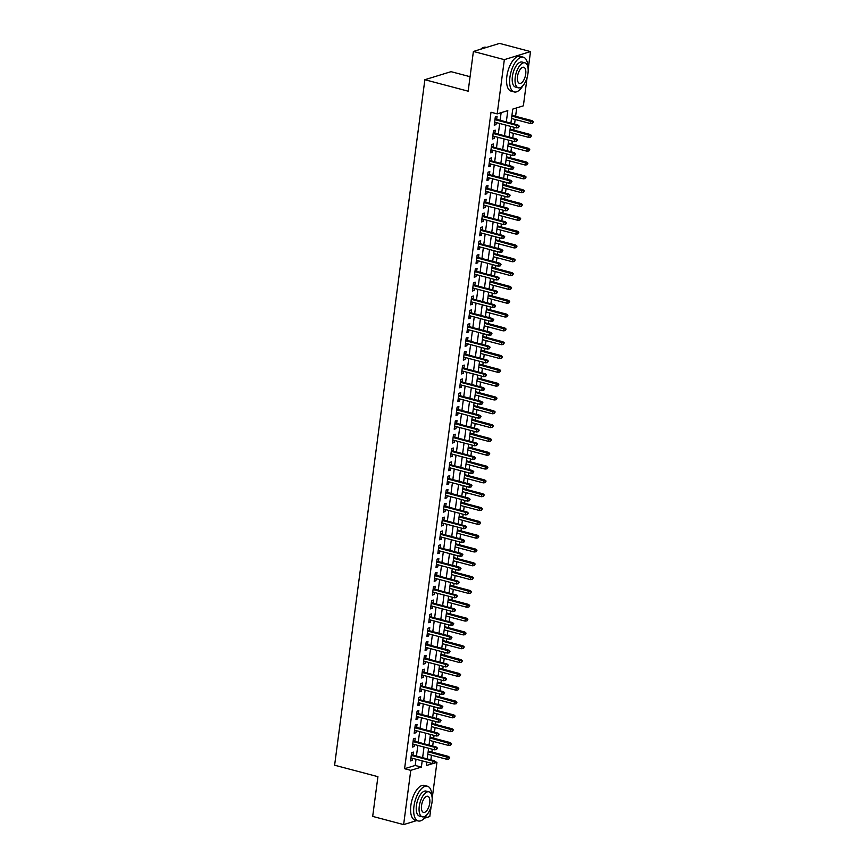 <?xml version="1.0" encoding="UTF-8"?>
<svg xmlns="http://www.w3.org/2000/svg" width="868" height="868" viewBox="0 0 868 868"><rect width="100%" height="100%" fill="white"/><g stroke="black" fill="none" stroke-linecap="round" stroke-linejoin="round"><path stroke-width="1.3" d="M470.076 76.71L451.034 71.664L424.864 79.715L334.614 765.207L377.927 776.676L372.687 816.408L403.631 824.6L410.77 770.35L421.381 767.095L422.195 760.867M424.864 79.715L468.167 91.183L473.396 51.451L499.577 43.4L530.511 51.592L528.167 69.386M527.093 77.556L523.371 105.831L512.76 109.097L510.905 123.147M430.864 759.858L431.472 755.225M431.895 752.035L432.264 749.225M432.676 746.035L433.295 741.402M433.707 738.212L434.076 735.402M434.499 732.212L435.107 727.579M435.53 724.389L435.899 721.59M436.322 718.389L436.929 713.767M437.353 710.566L437.722 707.767M438.134 704.577L438.752 699.944M439.165 696.754L439.534 693.944M439.957 690.754L440.564 686.121M440.987 682.932L441.356 680.121M441.779 676.931L442.387 672.299M442.81 669.109L443.179 666.298M443.602 663.109L444.21 658.476M444.622 655.286L445.002 652.486M445.414 649.297L446.022 644.664M446.445 641.474L446.814 638.664M447.237 635.474L447.845 630.841M448.268 627.651L448.637 624.841M449.06 621.651L449.667 617.018M450.091 613.828L450.459 611.018M450.872 607.828L451.49 603.195M451.902 600.005L452.271 597.206M452.695 594.005L453.302 589.383M453.725 586.182L454.094 583.383M454.517 580.193L455.125 575.56M455.548 572.37L455.917 569.56M456.329 566.37L456.948 561.737M457.36 558.547L457.729 555.737M458.152 552.547L458.76 547.914M459.183 544.724L459.552 541.914M459.975 538.724L460.582 534.091M461.006 530.901L461.375 528.102M461.798 524.912L462.405 520.279M462.818 517.089L463.186 514.279M463.61 511.089L464.217 506.456M464.64 503.266L465.009 500.456M465.432 497.266L466.04 492.633M466.463 489.444L466.832 486.633M467.255 483.443L467.863 478.81M468.286 475.621L468.655 472.821M469.067 469.621L469.675 464.998M470.098 461.798L470.467 458.998M470.89 455.809L471.498 451.176M471.921 447.986L472.29 445.175M472.713 441.986L473.32 437.353M473.744 434.163L474.112 431.353M474.525 428.163L475.143 423.53M475.555 420.34L475.924 417.53M476.348 414.34L476.955 409.707M477.378 406.517L477.747 403.718M478.17 400.528L478.778 395.895M479.201 392.705L479.57 389.895M479.982 386.705L480.601 382.072M481.013 378.882L481.382 376.072M481.805 372.882L482.413 368.249M482.836 365.059L483.205 362.249M483.628 359.059L484.236 354.426M484.659 351.236L485.028 348.437M485.451 345.236L486.058 340.614M486.471 337.413L486.85 334.614M487.263 331.424L487.87 326.791M488.293 323.601L488.662 320.791M489.085 317.601L489.693 312.968M490.116 309.778L490.485 306.968M490.908 303.778L491.516 299.145M491.939 295.955L492.308 293.156M492.72 289.955L493.339 285.333M493.751 282.133L494.12 279.333M494.543 276.143L495.151 271.51M495.574 268.32L495.943 265.51M496.366 262.32L496.973 257.688M497.397 254.498L497.765 251.687M498.178 248.498L498.796 243.865M499.209 240.675L499.577 237.865M500.001 234.675L500.608 230.042M501.031 226.852L501.4 224.052M501.823 220.852L502.431 216.23M502.854 213.029L503.223 210.23M503.646 207.04L504.254 202.407M504.666 199.217L505.035 196.407M505.458 193.217L506.066 188.584M506.489 185.394L506.858 182.584M507.281 179.394L507.889 174.761M508.312 171.571L508.681 168.772M509.104 165.571L509.711 160.949M510.134 157.748L510.503 154.949M510.916 151.759L511.523 147.126M511.946 143.936L512.315 141.126M512.738 137.936L513.346 133.303M513.769 130.113L514.138 127.303M514.561 124.113L515.169 119.48M515.592 116.29L516.699 107.882M435.53 761.93L436.94 762.31L432.188 798.408M431.114 806.578L429.801 816.549L424.344 818.231M412.984 755.127L413.385 752.089L411.616 752.632L410.531 760.921L412.3 760.379L412.571 758.317M414.806 741.305L415.208 738.267L413.439 738.809L412.343 747.098L414.112 746.556L414.383 744.494M416.629 727.482L417.031 724.444L415.262 724.986L414.166 733.276L415.935 732.733L416.206 730.672M418.452 713.659L418.843 710.621L417.074 711.163L415.989 719.463L417.758 718.91L418.029 716.86M420.264 699.847L420.665 696.798L418.897 697.351L417.801 705.641L419.569 705.098L419.841 703.037M422.087 686.024L422.488 682.986L420.72 683.528L419.624 691.818L421.392 691.275L421.664 689.214M423.909 672.201L424.3 669.163L422.542 669.705L421.447 677.995L423.215 677.452L423.486 675.391M425.721 658.378L426.123 655.34L424.354 655.882L423.269 664.183L425.038 663.629L425.309 661.568M427.544 644.555L427.946 641.517L426.177 642.06L425.081 650.36L426.85 649.817L427.121 647.756M429.367 630.743L429.769 627.705L428 628.248L426.904 636.537L428.673 635.994L428.944 633.933M431.179 616.92L431.58 613.882L429.812 614.425L428.727 622.714L430.495 622.172L430.767 620.11M433.002 603.097L433.403 600.059L431.635 600.602L430.539 608.891L432.307 608.349L432.579 606.287M434.825 589.274L435.226 586.236L433.457 586.779L432.362 595.079L434.13 594.537L434.401 592.475M436.637 575.462L437.038 572.413L435.269 572.967L434.184 581.256L435.953 580.714L436.224 578.652M438.459 561.639L438.861 558.601L437.092 559.144L435.996 567.433L437.765 566.891L438.036 564.829M440.282 547.816L440.684 544.779L438.915 545.321L437.819 553.61L439.588 553.068L439.859 551.006M442.105 533.994L442.496 530.956L440.727 531.498L439.642 539.798L441.411 539.245L441.682 537.183M443.917 520.171L444.318 517.133L442.55 517.675L441.465 525.975L443.233 525.433L443.505 523.371M445.74 506.359L446.141 503.321L444.373 503.863L443.277 512.153L445.045 511.61L445.317 509.549M447.562 492.536L447.964 489.498L446.195 490.04L445.1 498.33L446.868 497.787L447.139 495.726M449.374 478.713L449.776 475.675L448.007 476.217L446.922 484.507L448.691 483.964L448.962 481.903M451.197 464.89L451.599 461.852L449.83 462.394L448.734 470.695L450.503 470.152L450.774 468.091M453.02 451.078L453.421 448.029L451.653 448.582L450.557 456.872L452.326 456.329L452.597 454.268M454.832 437.255L455.233 434.217L453.465 434.759L452.38 443.049L454.148 442.506L454.42 440.445M456.655 423.432L457.056 420.394L455.288 420.937L454.192 429.226L455.96 428.684L456.232 426.622M458.478 409.609L458.879 406.571L457.111 407.114L456.015 415.414L457.783 414.861L458.054 412.799M460.3 395.786L460.691 392.748L458.922 393.302L457.837 401.591L459.606 401.049L459.877 398.987M462.112 381.974L462.514 378.936L460.745 379.479L459.66 387.768L461.418 387.226L461.7 385.164M463.935 368.151L464.337 365.113L462.568 365.656L461.472 373.945L463.241 373.403L463.512 371.341M465.758 354.328L466.149 351.29L464.391 351.833L463.295 360.122L465.064 359.58L465.335 357.518M467.57 340.506L467.971 337.468L466.203 338.01L465.118 346.31L466.886 345.768L467.158 343.706M469.393 326.694L469.794 323.656L468.026 324.198L466.93 332.487L468.698 331.945L468.97 329.883M471.216 312.871L471.617 309.833L469.848 310.375L468.753 318.664L470.521 318.122L470.792 316.06M473.027 299.048L473.429 296.01L471.66 296.552L470.575 304.842L472.344 304.299L472.615 302.238M474.85 285.225L475.252 282.187L473.483 282.729L472.387 291.03L474.156 290.476L474.427 288.415M476.673 271.413L477.075 268.364L475.306 268.917L474.21 277.207L475.979 276.664L476.25 274.603M478.485 257.59L478.886 254.552L477.118 255.094L476.033 263.384L477.801 262.841L478.073 260.78M480.308 243.767L480.709 240.729L478.941 241.271L477.845 249.561L479.613 249.018L479.885 246.957M482.131 229.944L482.532 226.906L480.764 227.449L479.668 235.738L481.436 235.195L481.707 233.134M483.953 216.121L484.344 213.083L482.575 213.626L481.49 221.926L483.259 221.383L483.53 219.322M485.765 202.309L486.167 199.271L484.398 199.814L483.313 208.103L485.082 207.561L485.353 205.499M487.588 188.486L487.99 185.448L486.221 185.991L485.125 194.28L486.894 193.738L487.165 191.676M489.411 174.663L489.812 171.625L488.044 172.168L486.948 180.457L488.717 179.915L488.988 177.853M491.223 160.84L491.624 157.802L489.856 158.345L488.771 166.645L490.539 166.092L490.811 164.03M493.046 147.028L493.447 143.979L491.679 144.533L490.583 152.822L492.351 152.28L492.623 150.218M494.868 133.205L495.27 130.167L493.501 130.71L492.406 138.999L494.174 138.457L494.445 136.395M506.315 121.932L507.802 110.616L497.19 113.882L491.006 112.243L404.586 768.712L415.197 765.457L416.011 759.229M416.434 756.039L417.834 745.406M418.246 742.216L419.645 731.583M420.069 728.393L421.468 717.771M421.891 714.57L423.291 703.948M423.714 700.758L425.114 690.125M425.526 686.935L426.926 676.302M427.349 673.112L428.749 662.479M429.172 659.289L430.571 648.667M430.984 645.466L432.383 634.844M432.806 631.654L434.206 621.021M434.629 617.832L436.029 607.199M436.441 604.009L437.841 593.386M438.264 590.186L439.664 579.564M440.087 576.374L441.486 565.741M441.91 562.551L443.309 551.918M443.722 548.728L445.121 538.095M445.544 534.905L446.944 524.283M447.367 521.082L448.767 510.46M449.179 507.27L450.579 496.637M451.002 493.447L452.402 482.814M452.825 479.624L454.224 469.002M454.637 465.801L456.036 455.179M456.459 451.989L457.859 441.356M458.282 438.166L459.682 427.533M460.094 424.344L461.494 413.711M461.917 410.521L463.317 399.898M463.74 396.709L465.139 386.076M465.563 382.886L466.962 372.253M467.375 369.063L468.774 358.43M469.197 355.24L470.597 344.618M471.02 341.417L472.42 330.795M472.832 327.605L474.232 316.972M474.655 313.782L476.055 303.149M476.478 299.959L477.877 289.326M478.29 286.136L479.689 275.514M480.113 272.324L481.512 261.691M481.935 258.501L483.335 247.868M483.758 244.678L485.158 234.045M485.57 230.855L486.97 220.233M487.393 217.033L488.792 206.41M489.216 203.221L490.615 192.588M491.028 189.398L492.427 178.765M492.85 175.575L494.25 164.942M494.673 161.752L496.073 151.13M496.485 147.94L497.885 137.307M498.308 134.117L499.708 123.484M500.131 120.294L501.129 112.666M496.68 119.383L497.082 116.345L495.313 116.887L494.228 125.176L495.997 124.634L496.268 122.572M473.396 51.451L504.341 59.642L530.511 51.592M416.738 820.564L403.631 824.6M404.586 768.712L410.77 770.35M497.19 113.882L504.341 59.642M422.618 757.677L424.018 747.044M424.441 743.854L425.841 733.221M426.253 730.031L427.653 719.398M428.076 716.208L429.476 705.586M429.899 702.396L431.298 691.763M431.721 688.574L433.11 677.941M433.533 674.751L434.933 664.118M435.356 660.928L436.756 650.306M437.179 647.105L438.579 636.483M438.991 633.293L440.391 622.66M440.814 619.47L442.213 608.837M442.637 605.647L444.036 595.014M444.449 591.824L445.848 581.202M446.271 578.012L447.671 567.379M448.094 564.189L449.494 553.556M449.906 550.366L451.306 539.733M451.729 536.543L453.129 525.921M453.552 522.72L454.951 512.098M455.374 508.908L456.774 498.275M457.186 495.085L458.586 484.452M459.009 481.263L460.409 470.63M460.832 467.44L462.232 456.818M462.644 453.628L464.044 442.995M464.467 439.805L465.866 429.172M466.29 425.982L467.689 415.349M468.102 412.159L469.501 401.537M469.924 398.336L471.324 387.714M471.747 384.524L473.147 373.891M473.57 370.701L474.959 360.068M475.382 356.878L476.782 346.256M477.205 343.055L478.604 332.433M479.027 329.243L480.427 318.61M480.839 315.42L482.239 304.787M482.662 301.597L484.062 290.964M484.485 287.775L485.885 277.152M486.297 273.952L487.697 263.329M488.12 260.14L489.519 249.507M489.943 246.317L491.342 235.684M491.755 232.494L493.154 221.872M493.577 218.671L494.977 208.049M495.4 204.859L496.8 194.226M497.223 191.036L498.623 180.403M499.035 177.213L500.435 166.58M500.858 163.39L502.257 152.768M502.68 149.567L504.08 138.945M504.492 135.755L505.892 125.122M426.785 762.082L426.329 765.565L432.644 763.634M435.421 762.777L436.94 762.31M510.482 126.337L509.082 136.97M508.67 140.16L507.27 150.793M506.847 153.983L505.447 164.605M505.024 167.795L503.624 178.428M503.212 181.618L501.812 192.251M501.389 195.441L499.99 206.074M499.567 209.264L498.167 219.886M497.755 223.087L496.355 233.709M495.932 236.899L494.532 247.532M494.109 250.722L492.709 261.355M492.297 264.545L490.897 275.167M490.474 278.368L489.075 288.99M488.651 292.18L487.252 302.813M486.829 306.003L485.429 316.636M485.017 319.825L483.617 330.458M483.194 333.648L481.794 344.271M481.371 347.471L479.971 358.093M479.559 361.283L478.159 371.916M477.736 375.106L476.337 385.739M475.914 388.929L474.514 399.551M474.102 402.752L472.702 413.374M472.279 416.564L470.879 427.197M470.456 430.387L469.056 441.02M468.633 444.21L467.234 454.843M466.821 458.033L465.422 468.655M464.998 471.856L463.599 482.478M463.176 485.668L461.776 496.301M461.364 499.491L459.964 510.124M459.541 513.313L458.141 523.936M457.718 527.136L456.318 537.759M455.906 540.948L454.506 551.581M454.083 554.771L452.684 565.404M452.261 568.594L450.861 579.227M450.438 582.417L449.049 593.039M448.626 596.229L447.226 606.862M446.803 610.052L445.403 620.685M444.98 623.875L443.581 634.508M443.168 637.698L441.769 648.32M441.345 651.521L439.946 662.143M439.523 665.333L438.123 675.966M437.711 679.156L436.311 689.789M435.888 692.979L434.488 703.612M434.065 706.802L432.665 717.424M432.253 720.614L430.853 731.247M430.43 734.436L429.031 745.07M428.608 748.259L427.208 758.892M415.197 765.457L421.381 767.095M494.359 124.2L495.997 124.634M492.536 138.023L494.174 138.457M490.713 151.846L492.351 152.28M488.89 165.658L490.539 166.092M487.078 179.481L488.717 179.915M485.255 193.304L486.894 193.738M483.433 207.126L485.082 207.561M481.621 220.949L483.259 221.383M479.798 234.761L481.436 235.195M477.975 248.584L479.613 249.018M476.163 262.407L477.801 262.841M474.34 276.23L475.979 276.664M472.517 290.042L474.156 290.476M470.706 303.865L472.344 304.299M468.883 317.688L470.521 318.122M467.06 331.511L468.698 331.945M465.237 345.334L466.886 345.768M463.425 359.146L465.064 359.58M461.602 372.969L463.241 373.403M459.78 386.792L461.418 387.226M457.968 400.615L459.606 401.049M456.145 414.427L457.783 414.861M454.322 428.249L455.96 428.684M452.51 442.072L454.148 442.506M450.687 455.895L452.326 456.329M448.864 469.718L450.503 470.152M447.042 483.53L448.691 483.964M445.23 497.353L446.868 497.787M443.407 511.176L445.045 511.61M441.584 524.999L443.233 525.433M439.772 538.811L441.411 539.245M437.949 552.634L439.588 553.068M436.127 566.457L437.765 566.891M434.315 580.28L435.953 580.714M432.492 594.103L434.13 594.537M430.669 607.915L432.307 608.349M428.857 621.738L430.495 622.172M427.034 635.56L428.673 635.994M425.211 649.383L426.85 649.817M423.389 663.195L425.038 663.629M421.577 677.018L423.215 677.452M419.754 690.841L421.392 691.275M417.931 704.664L419.569 705.098M416.119 718.476L417.758 718.91M414.296 732.299L415.935 732.733M412.474 746.122L414.112 746.556M410.662 759.945L412.3 760.379M518.532 126.305L518.348 127.683L519.238 126.088L516.71 125.415L516.384 127.9L494.63 122.138M494.955 119.654L516.71 125.415L517.99 125.025L495.042 118.949M519.238 126.088L517.99 125.025M516.384 127.9L518.348 127.683M532.496 123.332L533.386 121.737L532.496 123.332L530.532 123.549L530.858 121.064L532.138 120.674L511.936 115.325M532.681 121.954L511.849 116.03M530.532 123.549L511.512 118.515M532.138 120.674L533.386 121.737M486.46 47.436L485.993 47.306A17.957 8.159 104.8 0 0 481.328 48.673A17.957 8.159 104.8 0 0 480.688 49.205M527.896 67.129A17.957 8.159 104.8 0 0 523.361 57.201A17.957 8.159 104.8 0 0 509.928 77.285A17.957 8.159 104.8 0 0 514.171 91.921A17.957 8.159 104.8 0 0 523.024 85.541M523.361 57.201L520.268 56.377A17.957 8.159 104.8 0 0 506.836 76.46A17.957 8.159 104.8 0 0 511.078 91.107L514.171 91.921M518.304 87.82L515.462 87.06A12.933 5.881 -75.2 0 1 512.402 76.525A12.933 5.881 -75.2 0 1 522.08 62.062L524.923 62.811A12.933 5.881 104.8 0 0 515.245 77.274A12.933 5.881 104.8 0 0 518.304 87.82A12.933 5.881 104.8 0 0 527.983 73.357A12.933 5.881 104.8 0 0 524.923 62.811M517.512 76.579A8.333 3.787 104.8 0 0 519.487 83.371A8.333 3.787 104.8 0 0 525.715 74.051A8.333 3.787 104.8 0 0 523.751 67.259A8.333 3.787 104.8 0 0 517.512 76.579M431.917 796.151A17.957 8.159 104.8 0 0 427.381 786.224A17.957 8.159 104.8 0 0 413.949 806.307A17.957 8.159 104.8 0 0 418.192 820.954A17.957 8.159 104.8 0 0 427.045 814.575M427.381 786.224L424.289 785.41A17.957 8.159 104.8 0 0 410.857 805.493A17.957 8.159 104.8 0 0 415.099 820.141L418.192 820.954M422.325 816.842L419.483 816.094A12.933 5.881 -75.2 0 1 416.423 805.547A12.933 5.881 -75.2 0 1 426.101 791.095L428.944 791.844A12.933 5.881 104.8 0 0 419.266 806.307A12.933 5.881 104.8 0 0 422.325 816.842A12.933 5.881 104.8 0 0 432.004 802.39A12.933 5.881 104.8 0 0 428.944 791.844M421.533 805.602A8.333 3.787 104.8 0 0 423.508 812.405A8.333 3.787 104.8 0 0 429.736 803.084A8.333 3.787 104.8 0 0 427.772 796.292A8.333 3.787 104.8 0 0 421.533 805.602M516.71 140.128L516.536 141.506L517.415 139.911L514.898 139.238L514.561 141.723L492.807 135.961M493.132 133.477L514.898 139.238L516.167 138.837L493.23 132.771M517.415 139.911L516.167 138.837M514.561 141.723L516.536 141.506M514.898 153.94L514.713 155.329L515.603 153.723L513.075 153.05L512.749 155.546L490.984 149.784M491.31 147.289L513.075 153.05L514.344 152.659L491.407 146.594M515.603 153.723L514.344 152.659M512.749 155.546L514.713 155.329M513.075 167.763L512.89 169.151L513.78 167.546L511.252 166.873L510.926 169.358L489.172 163.596M489.498 161.112L511.252 166.873L512.532 166.482L489.585 160.406M513.78 167.546L512.532 166.482M510.926 169.358L512.89 169.151M511.252 181.586L511.068 182.964L511.957 181.369L509.44 180.696L509.104 183.181L487.349 177.419M487.675 174.935L509.44 180.696L510.709 180.305L487.773 174.229M511.957 181.369L510.709 180.305M509.104 183.181L511.068 182.964M530.673 137.155L531.563 135.56L530.673 137.155L528.71 137.372L529.046 134.887L530.315 134.497L510.113 129.148M530.858 135.777L510.026 129.853M528.71 137.372L509.7 132.337M530.315 134.497L531.563 135.56M528.862 150.978L529.751 149.372L528.862 150.978L526.898 151.195L527.223 148.699L528.493 148.309L508.301 142.97M529.046 149.6L508.203 143.665M526.898 151.195L507.878 146.16M528.493 148.309L529.751 149.372M527.039 164.801L527.928 163.195L527.039 164.801L525.075 165.007L525.4 162.522L526.681 162.132L506.478 156.782M527.223 163.412L506.38 157.488M525.075 165.007L506.055 159.972M526.681 162.132L527.928 163.195M525.216 178.613L526.106 177.018L525.216 178.613L523.252 178.83L523.578 176.345L524.858 175.954L504.655 170.605M525.4 177.235L504.568 171.311M523.252 178.83L504.243 173.795M524.858 175.954L526.106 177.018M509.44 195.408L509.256 196.786L510.145 195.191L507.617 194.519L507.292 197.003L485.527 191.242M485.852 188.757L507.617 194.519L508.887 194.128L485.95 188.052M510.145 195.191L508.887 194.128M507.292 197.003L509.256 196.786M523.404 192.436L524.294 190.841L523.404 192.436L521.44 192.653L521.766 190.168L523.035 189.777L502.843 184.428M523.578 191.058L502.746 185.134M521.44 192.653L502.42 187.618M523.035 189.777L524.294 190.841M507.617 209.231L507.433 210.609L508.322 209.014L505.794 208.331L505.469 210.826L483.704 205.065M484.04 202.58L505.794 208.331L507.075 207.94L484.127 201.875M508.322 209.014L507.075 207.94M505.469 210.826L507.433 210.609M521.581 206.258L522.471 204.664L521.581 206.258L519.617 206.476L519.943 203.98L521.212 203.589L501.02 198.251M521.766 204.881L500.923 198.956M519.617 206.476L500.597 201.441M521.212 203.589L522.471 204.664M505.794 223.043L505.61 224.432L506.5 222.826L503.972 222.154L503.646 224.638L481.892 218.888M482.217 216.392L503.972 222.154L505.252 221.763L482.304 215.687M506.5 222.826L505.252 221.763M503.646 224.638L505.61 224.432M519.758 220.081L520.648 218.476L519.758 220.081L517.795 220.298L518.12 217.803L519.4 217.412L499.198 212.063M519.943 218.693L499.111 212.768M517.795 220.298L498.785 215.264M519.4 217.412L520.648 218.476M503.972 236.866L503.798 238.255L504.688 236.649L502.16 235.977L501.834 238.461L480.069 232.7M480.395 230.215L502.16 235.977L503.429 235.586L480.492 229.51M504.688 236.649L503.429 235.586M501.834 238.461L503.798 238.255M517.946 233.904L518.836 232.298L517.946 233.904L515.983 234.11L516.308 231.626L517.578 231.235L497.386 225.886M518.12 232.516L497.288 226.591M515.983 234.11L496.963 229.076M517.578 231.235L518.836 232.298M502.16 250.689L501.975 252.067L502.865 250.472L500.337 249.8L500.011 252.284L478.246 246.523M478.583 244.038L500.337 249.8L501.606 249.409L478.669 243.333M502.865 250.472L501.606 249.409M500.011 252.284L501.975 252.067M516.124 247.716L517.013 246.121L516.124 247.716L514.16 247.933L514.485 245.449L515.755 245.058L495.563 239.709M516.308 246.338L495.465 240.414M514.16 247.933L495.14 242.899M515.755 245.058L517.013 246.121M500.337 264.512L500.152 265.89L501.042 264.295L498.514 263.622L498.189 266.107L476.434 260.346M476.76 257.861L498.514 263.622L499.794 263.221L476.847 257.156M501.042 264.295L499.794 263.221M498.189 266.107L500.152 265.89M514.301 261.539L515.191 259.944L514.301 261.539L512.337 261.756L512.663 259.272L513.943 258.87L493.74 253.532M514.485 260.161L493.653 254.237M512.337 261.756L493.317 256.722M513.943 258.87L515.191 259.944M498.514 278.324L498.341 279.713L499.23 278.107L496.702 277.434L496.377 279.93L474.612 274.169M474.937 271.673L496.702 277.434L497.972 277.044L475.035 270.979M499.23 278.107L497.972 277.044M496.377 279.93L498.341 279.713M512.478 275.362L513.368 273.756L512.478 275.362L510.514 275.579L510.851 273.084L512.12 272.693L491.917 267.344M512.663 273.984L491.83 268.049M510.514 275.579L491.505 270.545M512.12 272.693L513.368 273.756M496.702 292.147L496.518 293.536L497.407 291.93L494.879 291.257L494.554 293.742L472.789 287.981M473.114 285.496L494.879 291.257L496.149 290.867L473.212 284.791M497.407 291.93L496.149 290.867M494.554 293.742L496.518 293.536M510.666 289.185L511.556 287.579L510.666 289.185L508.702 289.391L509.028 286.907L510.297 286.516L490.105 281.167M510.851 287.796L490.008 281.872M508.702 289.391L489.682 284.357M510.297 286.516L511.556 287.579M494.879 305.97L494.695 307.348L495.585 305.753L493.057 305.08L492.731 307.565L470.977 301.804M471.302 299.319L493.057 305.08L494.337 304.69L471.389 298.614M495.585 305.753L494.337 304.69M492.731 307.565L494.695 307.348M508.843 302.997L509.733 301.402L508.843 302.997L506.879 303.214L507.205 300.729L508.485 300.339L488.283 294.99M509.028 301.619L488.196 295.695M506.879 303.214L487.859 298.18M508.485 300.339L509.733 301.402M493.057 319.793L492.872 321.171L493.762 319.576L491.245 318.903L490.908 321.388L469.154 315.626M469.479 313.142L491.245 318.903L492.514 318.513L469.577 312.437M493.762 319.576L492.514 318.513M490.908 321.388L492.872 321.171M507.02 316.82L507.91 315.225L507.02 316.82L505.057 317.037L505.393 314.552L506.662 314.162L486.46 308.813M507.205 315.442L486.373 309.518M505.057 317.037L486.047 312.003M506.662 314.162L507.91 315.225M491.245 333.616L491.06 334.994L491.95 333.399L489.422 332.715L489.096 335.211L467.331 329.449M467.657 326.954L489.422 332.715L490.691 332.325L467.754 326.26M491.95 333.399L490.691 332.325M489.096 335.211L491.06 334.994M505.209 330.643L506.098 329.048L505.209 330.643L503.245 330.86L503.57 328.364L504.84 327.974L484.648 322.636M505.382 329.265L484.55 323.33M503.245 330.86L484.225 325.825M504.84 327.974L506.098 329.048M489.422 347.428L489.237 348.817L490.127 347.211L487.599 346.538L487.274 349.023L465.508 343.272M465.845 340.777L487.599 346.538L488.879 346.148L465.932 340.072M490.127 347.211L488.879 346.148M487.274 349.023L489.237 348.817M503.386 344.466L504.275 342.86L503.386 344.466L501.422 344.683L501.747 342.187L503.017 341.797L482.825 336.448M503.57 343.077L482.727 337.153M501.422 344.683L482.402 339.648M503.017 341.797L504.275 342.86M487.599 361.251L487.415 362.64L488.304 361.034L485.787 360.361L485.451 362.846L463.696 357.084M464.022 354.6L485.787 360.361L487.056 359.97L464.109 353.894M488.304 361.034L487.056 359.97M485.451 362.846L487.415 362.64M501.563 358.289L502.453 356.683L501.563 358.289L499.599 358.495L499.925 356.01L501.205 355.62L481.002 350.271M501.747 356.9L480.915 350.976M499.599 358.495L480.59 353.46M501.205 355.62L502.453 356.683M485.776 375.074L485.603 376.452L486.492 374.857L483.964 374.184L483.639 376.669L461.874 370.907M462.199 368.423L483.964 374.184L485.234 373.793L462.297 367.717M486.492 374.857L485.234 373.793M483.639 376.669L485.603 376.452M499.751 372.101L500.641 370.506L499.751 372.101L497.787 372.318L498.113 369.833L499.382 369.442L479.19 364.093M499.925 370.723L479.093 364.799M497.787 372.318L478.767 367.283M499.382 369.442L500.641 370.506M483.964 388.897L483.78 390.274L484.669 388.68L482.141 388.007L481.816 390.491L460.051 384.73M460.387 382.245L482.141 388.007L483.411 387.605L460.474 381.54M484.669 388.68L483.411 387.605M481.816 390.491L483.78 390.274M497.928 385.924L498.818 384.329L497.928 385.924L495.964 386.141L496.29 383.656L497.559 383.255L477.367 377.916M498.113 384.546L477.27 378.622M495.964 386.141L476.944 381.106M497.559 383.255L498.818 384.329M482.141 402.709L481.957 404.097L482.847 402.492L480.319 401.819L479.993 404.314L458.239 398.553M458.564 396.058L480.319 401.819L481.599 401.428L458.651 395.352M482.847 402.492L481.599 401.428M479.993 404.314L481.957 404.097M496.105 399.747L496.995 398.141L496.105 399.747L494.142 399.964L494.467 397.468L495.747 397.077L475.545 391.728M496.29 398.369L475.458 392.434M494.142 399.964L475.121 394.929M495.747 397.077L496.995 398.141M480.319 416.531L480.145 417.92L481.035 416.314L478.507 415.642L478.181 418.126L456.416 412.365M456.742 409.88L478.507 415.642L479.776 415.251L456.839 409.175M481.035 416.314L479.776 415.251M478.181 418.126L480.145 417.92M494.293 413.569L495.172 411.964L494.293 413.569L492.319 413.776L492.655 411.291L493.925 410.9L473.722 405.551M494.467 412.181L473.635 406.257M492.319 413.776L473.31 408.741M493.925 410.9L495.172 411.964M478.507 430.354L478.322 431.732L479.212 430.137L476.684 429.465L476.358 431.949L454.593 426.188M454.919 423.703L476.684 429.465L477.953 429.074L455.016 422.998M479.212 430.137L477.953 429.074M476.358 431.949L478.322 431.732M492.471 427.381L493.36 425.787L492.471 427.381L490.507 427.599L490.832 425.114L492.102 424.723L471.91 419.374M492.655 426.004L471.812 420.079M490.507 427.599L471.487 422.564M492.102 424.723L493.36 425.787M476.684 444.177L476.499 445.555L477.389 443.96L474.861 443.288L474.536 445.772L452.781 440.011M453.107 437.526L474.861 443.288L476.141 442.897L453.194 436.821M477.389 443.96L476.141 442.897M474.536 445.772L476.499 445.555M490.648 441.204L491.538 439.609L490.648 441.204L488.684 441.421L489.009 438.937L490.29 438.546L470.087 433.197M490.832 439.826L470 433.902M488.684 441.421L469.664 436.387M490.29 438.546L491.538 439.609M474.861 458L474.688 459.378L475.566 457.783L473.049 457.1L472.713 459.595L450.959 453.834M451.284 451.338L473.049 457.1L474.319 456.709L451.382 450.644M475.566 457.783L474.319 456.709M472.713 459.595L474.688 459.378M488.825 455.027L489.715 453.432L488.825 455.027L486.861 455.244L487.198 452.749L488.467 452.358L468.264 447.02M489.009 453.649L468.178 447.714M486.861 455.244L467.852 450.21M488.467 452.358L489.715 453.432M473.049 471.812L472.865 473.201L473.754 471.595L471.226 470.923L470.901 473.407L449.136 467.657M449.461 465.161L471.226 470.923L472.496 470.532L449.559 464.456M473.754 471.595L472.496 470.532M470.901 473.407L472.865 473.201M471.226 485.635L471.042 487.013L471.932 485.418L469.404 484.745L469.078 487.23L447.324 481.469M447.649 478.984L469.404 484.745L470.684 484.355L447.736 478.279M471.932 485.418L470.684 484.355M469.078 487.23L471.042 487.013M469.404 499.458L469.219 500.836L470.109 499.241L467.592 498.568L467.255 501.053L445.501 495.292M445.826 492.807L467.592 498.568L468.861 498.178L445.924 492.102M470.109 499.241L468.861 498.178M467.255 501.053L469.219 500.836M487.013 468.85L487.903 467.244L487.013 468.85L485.049 469.056L485.375 466.572L486.644 466.181L466.452 460.832M487.198 467.461L466.355 461.537M485.049 469.056L466.029 464.033M486.644 466.181L487.903 467.244M485.19 482.673L486.08 481.067L485.19 482.673L483.226 482.879L483.552 480.395L484.832 480.004L464.63 474.655M485.375 481.284L464.532 475.36M483.226 482.879L464.206 477.845M484.832 480.004L486.08 481.067M483.368 496.485L484.257 494.89L483.368 496.485L481.404 496.702L481.729 494.217L483.009 493.827L462.807 488.478M483.552 495.107L462.72 489.183M481.404 496.702L462.394 491.668M483.009 493.827L484.257 494.89M467.592 513.281L467.407 514.659L468.297 513.064L465.769 512.38L465.443 514.876L443.678 509.115M444.004 506.63L465.769 512.38L467.038 511.99L444.101 505.925M468.297 513.064L467.038 511.99M465.443 514.876L467.407 514.659M481.556 510.308L482.445 508.713L481.556 510.308L479.592 510.525L479.917 508.04L481.187 507.639L460.995 502.301M481.729 508.93L460.897 503.006M479.592 510.525L460.572 505.491M481.187 507.639L482.445 508.713M465.769 527.093L465.584 528.482L466.474 526.876L463.946 526.203L463.62 528.699L441.855 522.937M442.192 520.442L463.946 526.203L465.226 525.813L442.279 519.737M466.474 526.876L465.226 525.813M463.62 528.699L465.584 528.482M479.733 524.131L480.622 522.525L479.733 524.131L477.769 524.348L478.094 521.852L479.364 521.462L459.172 516.113M479.917 522.742L459.074 516.818M477.769 524.348L458.749 519.314M479.364 521.462L480.622 522.525M463.946 540.916L463.762 542.305L464.651 540.699L462.123 540.026L461.798 542.511L440.043 536.75M440.369 534.265L462.123 540.026L463.404 539.636L440.456 533.56M464.651 540.699L463.404 539.636M461.798 542.511L463.762 542.305M477.91 537.954L478.8 536.348L477.91 537.954L475.946 538.16L476.272 535.675L477.552 535.285L457.349 529.936M478.094 536.565L457.262 530.641M475.946 538.16L456.937 533.126M477.552 535.285L478.8 536.348M462.123 554.739L461.95 556.117L462.839 554.522L460.311 553.849L459.986 556.334L438.221 550.572M438.546 548.088L460.311 553.849L461.581 553.458L438.644 547.382M462.839 554.522L461.581 553.458M459.986 556.334L461.95 556.117M476.098 551.766L476.988 550.171L476.098 551.766L474.134 551.983L474.46 549.498L475.729 549.108L455.537 543.759M476.272 550.388L455.44 544.464M474.134 551.983L455.114 546.948M475.729 549.108L476.988 550.171M460.311 568.562L460.127 569.94L461.016 568.345L458.488 567.672L458.163 570.157L436.398 564.395M436.734 561.911L458.488 567.672L459.758 567.281L436.821 561.205M461.016 568.345L459.758 567.281M458.163 570.157L460.127 569.94M474.275 565.589L475.165 563.994L474.275 565.589L472.311 565.806L472.637 563.321L473.906 562.931L453.714 557.582M474.46 564.211L453.617 558.287M472.311 565.806L453.291 560.771M473.906 562.931L475.165 563.994M458.488 582.385L458.304 583.763L459.194 582.157L456.666 581.484L456.34 583.98L434.586 578.218M434.911 575.723L456.666 581.484L457.946 581.093L434.998 575.028M459.194 582.157L457.946 581.093M456.34 583.98L458.304 583.763M472.452 579.412L473.342 577.817L472.452 579.412L470.489 579.629L470.814 577.133L472.094 576.743L451.892 571.404M472.637 578.034L451.805 572.099M470.489 579.629L451.469 574.594M472.094 576.743L473.342 577.817M456.666 596.197L456.492 597.585L457.382 595.98L454.854 595.307L454.528 597.792L432.763 592.041M433.089 589.546L454.854 595.307L456.123 594.916L433.186 588.84M457.382 595.98L456.123 594.916M454.528 597.792L456.492 597.585M470.63 593.235L471.519 591.629L470.63 593.235L468.666 593.441L469.002 590.956L470.272 590.565L450.069 585.216M470.814 591.846L449.982 585.922M468.666 593.441L449.657 588.417M470.272 590.565L471.519 591.629M454.854 610.02L454.669 611.398L455.559 609.803L453.031 609.13L452.705 611.615L430.94 605.853M431.266 603.369L453.031 609.13L454.3 608.739L431.363 602.663M455.559 609.803L454.3 608.739M452.705 611.615L454.669 611.398M468.818 607.058L469.707 605.452L468.818 607.058L466.854 607.264L467.179 604.779L468.449 604.388L448.257 599.039M469.002 605.669L448.159 599.745M466.854 607.264L447.834 602.229M468.449 604.388L469.707 605.452M453.031 623.842L452.846 625.22L453.736 623.625L451.208 622.953L450.883 625.437L429.128 619.676M429.454 617.191L451.208 622.953L452.488 622.562L429.541 616.486M453.736 623.625L452.488 622.562M450.883 625.437L452.846 625.22M466.995 620.87L467.885 619.275L466.995 620.87L465.031 621.087L465.356 618.602L466.637 618.211L446.434 612.862M467.179 619.492L446.347 613.567M465.031 621.087L446.011 616.052M466.637 618.211L467.885 619.275M451.208 637.665L451.024 639.043L451.913 637.448L449.396 636.765L449.06 639.26L427.306 633.499M427.631 631.014L449.396 636.765L450.666 636.374L427.729 630.309M451.913 637.448L450.666 636.374M449.06 639.26L451.024 639.043M465.172 634.692L466.062 633.097L465.172 634.692L463.208 634.909L463.545 632.425L464.814 632.023L444.611 626.685M465.356 633.315L444.524 627.39M463.208 634.909L444.199 629.875M464.814 632.023L466.062 633.097M449.396 651.477L449.212 652.866L450.101 651.26L447.573 650.588L447.248 653.083L425.483 647.322M425.808 644.826L447.573 650.588L448.843 650.197L425.906 644.121M450.101 651.26L448.843 650.197M447.248 653.083L449.212 652.866M463.36 648.515L464.25 646.91L463.36 648.515L461.396 648.732L461.722 646.237L462.991 645.846L442.799 640.497M463.534 647.127L442.702 641.202M461.396 648.732L442.376 643.698M462.991 645.846L464.25 646.91M447.573 665.3L447.389 666.689L448.279 665.083L445.751 664.411L445.425 666.895L423.66 661.134M423.996 658.649L445.751 664.411L447.031 664.02L424.083 657.944M448.279 665.083L447.031 664.02M445.425 666.895L447.389 666.689M461.537 662.338L462.427 660.732L461.537 662.338L459.573 662.544L459.899 660.06L461.168 659.669L440.977 654.32M461.722 660.949L440.879 655.025M459.573 662.544L440.553 657.51M461.168 659.669L462.427 660.732M445.751 679.123L445.566 680.501L446.456 678.906L443.939 678.234L443.602 680.718L421.848 674.957M422.173 672.472L443.939 678.234L445.208 677.843L422.26 671.767M446.456 678.906L445.208 677.843M443.602 680.718L445.566 680.501M459.714 676.15L460.604 674.555L459.714 676.15L457.751 676.367L458.076 673.883L459.356 673.492L439.154 668.143M459.899 674.772L439.067 668.848M457.751 676.367L438.741 671.333M459.356 673.492L460.604 674.555M443.928 692.946L443.754 694.324L444.644 692.729L442.116 692.056L441.79 694.541L420.025 688.78M420.351 686.295L442.116 692.056L443.385 691.655L420.448 685.59M444.644 692.729L443.385 691.655M441.79 694.541L443.754 694.324M457.903 689.973L458.792 688.378L457.903 689.973L455.939 690.19L456.264 687.706L457.534 687.315L437.342 681.966M458.076 688.595L437.244 682.671M455.939 690.19L436.919 685.156M457.534 687.315L458.792 688.378M442.116 706.769L441.931 708.147L442.821 706.541L440.293 705.868L439.967 708.364L418.202 702.603M418.539 700.107L440.293 705.868L441.562 705.478L418.626 699.413M442.821 706.541L441.562 705.478M439.967 708.364L441.931 708.147M456.08 703.796L456.969 702.201L456.08 703.796L454.116 704.013L454.441 701.518L455.711 701.127L435.519 695.789M456.264 702.418L435.421 696.483M454.116 704.013L435.096 698.979M455.711 701.127L456.969 702.201M440.293 720.581L440.109 721.97L440.998 720.364L438.47 719.691L438.145 722.176L416.39 716.415M416.716 713.93L438.47 719.691L439.75 719.301L416.803 713.225M440.998 720.364L439.75 719.301M438.145 722.176L440.109 721.97M454.257 717.619L455.147 716.013L454.257 717.619L452.293 717.825L452.619 715.34L453.899 714.95L433.696 709.601M454.441 716.23L433.609 710.306M452.293 717.825L433.273 712.791M453.899 714.95L455.147 716.013M438.47 734.404L438.297 735.782L439.186 734.187L436.658 733.514L436.333 735.999L414.568 730.238M414.893 727.753L436.658 733.514L437.928 733.124L414.991 727.048M439.186 734.187L437.928 733.124M436.333 735.999L438.297 735.782M452.445 731.442L453.324 729.836L452.445 731.442L450.47 731.648L450.807 729.163L452.076 728.773L431.873 723.424M452.619 730.053L431.787 724.129M450.47 731.648L431.461 726.614M452.076 728.773L453.324 729.836M436.658 748.227L436.474 749.605L437.363 748.01L434.835 747.337L434.51 749.822L412.745 744.06M413.07 741.576L434.835 747.337L436.105 746.947L413.168 740.871M437.363 748.01L436.105 746.947M434.51 749.822L436.474 749.605M450.622 745.254L451.512 743.659L450.622 745.254L448.658 745.471L448.984 742.986L450.253 742.596L430.061 737.247M450.807 743.876L429.964 737.952M448.658 745.471L429.638 740.437M450.253 742.596L451.512 743.659M434.835 762.05L434.651 763.428L435.541 761.833L433.013 761.149L432.687 763.645L410.933 757.883M411.258 755.399L433.013 761.149L434.293 760.759L411.345 754.693M435.541 761.833L434.293 760.759M432.687 763.645L434.651 763.428M448.799 759.077L449.689 757.482L448.799 759.077L446.836 759.294L447.161 756.798L448.441 756.408L428.239 751.07M448.984 757.699L428.152 751.775M446.836 759.294L427.815 754.259M448.441 756.408L449.689 757.482"/></g></svg>

